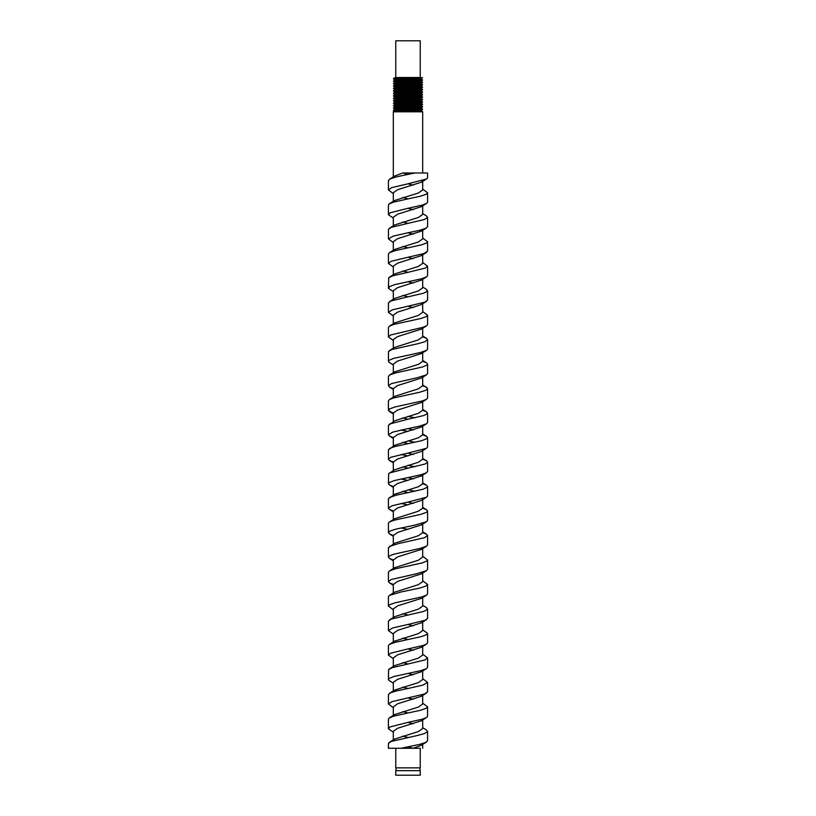 <?xml version="1.0" encoding="UTF-8"?>
<svg xmlns="http://www.w3.org/2000/svg" width="816" height="816" viewBox="0 0 816 816"><rect width="100%" height="100%" fill="white"/><g stroke="black" fill="none" stroke-linecap="round" stroke-linejoin="round"><path stroke-width="1.22" d="M408 78.305L421.107 77.52C423.014 77.52 423.014 77.52 421.107 77.52L393.802 78.479L408 78.305M415.028 78.112L421.127 78.52L422.545 77.52M408 80.753L422.545 79.795L395.729 80.794L393.455 81.365L408 80.753M421.107 79.968L409.183 79.56M394.873 79.744L393.455 78.917M394.893 78.744L406.817 79.152M421.127 78.52L398.708 79.417L394.852 80.213L421.127 78.968L422.545 79.795M408 83.201L422.545 82.243L394.709 83.303L408 83.201M421.107 82.416L409.183 82.008M394.873 82.192L393.455 81.365M394.893 81.192L406.817 81.6M415.028 80.56L421.148 80.947L422.545 82.243M408 85.649L422.545 84.691L393.985 85.813L408 85.649M421.107 84.864L409.183 84.456M394.873 84.64L393.455 83.813M394.893 83.64L406.817 84.048M421.127 83.864L422.545 84.691M408 88.097L422.545 87.139L396.137 88.118L393.455 88.709L408 88.097M421.107 87.312L409.183 86.904M394.873 87.088L393.455 86.261M394.893 86.088L406.817 86.496M415.028 86.72L422.545 87.139M408 90.545L422.545 89.587L395.026 90.627L393.455 91.157L408 90.545M421.107 89.76L409.183 89.352M400.972 89.128L393.455 88.709M415.028 89.168L422.545 89.587M408 92.993L422.545 92.035L394.189 93.136L408 92.993M421.107 92.208L409.183 91.8M400.972 91.576L393.455 91.157M394.893 90.984L406.817 91.392M415.028 91.616L422.545 92.035M408 95.441L422.545 94.483L396.576 95.441L393.455 96.053L408 95.441M421.107 94.656L409.183 94.248M400.972 94.024L393.455 93.605M394.893 93.432L406.817 93.84M415.028 94.064L422.545 94.483M408 97.889L422.545 96.931L395.372 97.951L393.455 98.501L408 97.889M421.107 97.104L409.183 96.696M400.972 96.472L393.455 96.053M394.893 95.88L406.817 96.288M415.028 96.512L422.545 96.931M408 100.337L422.545 99.379L394.444 100.46L408 100.337M421.107 99.552L409.183 99.144M400.972 98.92L393.455 98.501M394.893 98.328L406.817 98.736M415.028 98.96L422.545 99.379M408 102.785L422.545 101.827L393.812 102.959L408 102.785M421.107 102L409.183 101.592M400.972 101.368L393.455 100.949M394.893 100.776L406.817 101.184M415.028 101.408L422.545 101.827M408 105.233L422.545 104.275L395.75 105.274L393.455 105.845L408 105.233M421.107 104.448L409.183 104.04M400.972 103.816L393.455 103.397M394.893 103.224L406.817 103.632M415.028 103.856L422.545 104.275M408 107.681L422.545 106.723L394.72 107.783L408 107.681M421.107 106.896L409.183 106.488M400.972 106.264L393.455 105.845M394.893 105.672L406.817 106.08M415.028 106.304L422.545 106.723M408 110.129L422.545 109.171L393.995 110.282L408 110.129M421.107 109.344L409.183 108.936M400.972 108.712L393.455 108.293M394.893 108.12L406.817 108.528M415.028 108.752L422.545 109.171M408 110.935C396.107 111.221 392.547 111.506 397.3 111.792L421.148 110.813L408 110.935M415.028 107.488L421.127 107.896L398.708 108.793L394.852 109.589M397.3 109.344L409.183 109.752M415.028 109.936L421.148 110.323M422.535 109.15L421.127 108.344L394.873 109.568L393.475 110.374M406.817 110.16L418.7 110.568M422.525 106.702L421.148 105.427L398.708 106.345L394.852 107.141M397.3 106.896L409.183 107.304M421.148 105.917L394.873 107.12L393.465 107.926M406.817 107.712L418.7 108.12M422.535 104.254L421.148 102.979L394.852 104.203L400.972 105.08M397.3 104.448L409.183 104.856M421.148 103.469L394.852 104.693M406.817 105.264L418.7 105.672M415.028 100.144L421.127 100.552L394.852 101.755L400.972 102.632M397.3 102L409.183 102.408M421.148 100.531L417.292 101.327L394.852 102.245M406.817 102.816L418.7 103.224M415.028 97.696L421.127 98.104L394.852 99.307L400.972 100.184M397.3 99.552L409.183 99.96M422.525 99.358L421.127 98.552L394.852 99.797M406.817 100.368L418.7 100.776M415.028 95.248L421.127 95.656L394.852 96.859L400.972 97.736M397.3 97.104L409.183 97.512M422.525 96.91L421.127 96.104L394.852 97.349M415.028 92.8L421.127 93.208L394.852 94.411L400.972 95.288M397.3 94.656L409.183 95.064M421.148 93.187L417.292 93.983L394.852 94.901M406.817 95.472L418.7 95.88M415.028 90.352L421.127 90.76L394.852 91.963L400.972 92.84M397.3 92.208L409.183 92.616M422.535 92.014L421.127 91.208L394.852 92.453M406.817 93.024L418.7 93.432M415.028 87.904L421.127 88.312L394.852 89.515L400.972 90.392M397.3 89.76L409.183 90.168M422.525 89.566L421.127 88.76L394.852 90.005M406.817 90.576L418.7 90.984M415.028 85.456L421.127 85.864L394.852 87.067L400.972 87.944M397.3 87.312L409.183 87.72M421.148 85.843L417.292 86.639L394.852 87.557M406.817 88.128L418.7 88.536M415.028 83.008L421.127 83.416L394.852 84.619L400.972 85.496M397.3 84.864L409.183 85.272M421.148 83.395L417.292 84.191L394.852 85.109M406.817 85.68L418.7 86.088M421.148 80.947L394.852 82.171L400.972 83.048M397.3 82.416L409.183 82.824M421.148 81.437L394.852 82.661M406.817 83.232L418.7 83.64M397.3 79.968L409.183 80.376M394.852 80.213L400.972 80.6M406.817 80.784L418.7 81.192M408 172.992L402.788 172.992L394.658 176.021L393.312 177.715M393.312 193.596L388.416 189.934L391.772 187.629L408 183.814L413.212 185.232M422.688 180.53L422.688 189.934L418.384 192.994L394.648 200.501L393.312 202.174L393.312 192.77L397.616 189.71L421.342 182.203L422.688 180.509M422.688 172.992L422.688 111.792L393.312 111.792L393.312 177.694M408 174.41L414.946 172.992L427.584 172.992L402.788 172.992L408 174.41L396.413 176.868L390.283 178.816L388.416 180.571M393.312 218.076L388.498 214.781L389.987 212.843L408 208.294L413.212 209.712M408 208.294L422.382 205.081L426.523 203.47L421.352 206.683L422.688 205.01L422.688 214.414L418.384 217.474L394.658 224.981L393.312 226.675M402.788 197.472L408 198.89L393.638 202.093L389.028 204.031L388.416 205.01L388.416 214.414M421.352 206.683L397.616 214.19L393.312 217.25L393.312 226.654M393.312 242.556L388.416 238.894L393.179 236.12L408 232.774L413.212 234.192M422.688 229.469L422.688 238.894L418.384 241.954L394.648 249.461L393.312 251.155M402.788 221.952L408 223.37L391.384 227.307L388.447 229.255L388.416 238.894M422.688 229.49L421.342 231.163L397.616 238.67L393.312 241.73L393.312 251.134M393.312 267.036L388.416 263.374L391.027 261.344L408 257.254L413.212 258.672M422.688 263.323L418.384 266.434L394.658 273.941L393.312 275.624L393.312 266.251M402.788 246.432L408 247.85L395.311 250.594L389.487 252.674L388.416 253.97L388.416 263.374M422.688 263.374L422.688 253.97L421.342 255.643L397.616 263.15L393.312 266.21M393.312 291.516L388.681 288.507L389.487 286.559L394.791 284.621L408 281.734L413.212 283.152M408 281.734L421.403 278.807L426.513 276.91L421.352 280.123L422.688 278.45L422.688 287.854L418.384 290.914L394.658 298.421L393.312 300.115M402.788 270.912L408 272.33L392.731 275.808L388.722 277.746L388.416 287.854M421.352 280.123L397.616 287.63L393.312 290.69L393.312 300.094M393.312 315.996L388.416 312.334L392.302 309.845L408 306.214L413.212 307.632M422.688 302.93L422.688 312.334L418.384 315.394L394.648 322.901L393.312 324.574L393.312 315.17L397.616 312.11L421.342 304.603L422.688 302.909M402.788 295.392L408 296.81L390.691 301.033L388.416 302.981M422.688 336.773L418.384 339.874L394.658 347.381L393.312 349.064L393.312 339.691M422.688 327.4L422.688 336.814M393.312 340.476L388.436 336.998L390.374 335.06L422.994 327.298L426.523 325.87L421.352 329.083L397.616 336.59L393.312 339.65M422.688 360.468L426.523 362.834L422.688 361.304L418.384 364.354L394.648 371.861L393.312 373.555M393.312 364.956L388.957 362.222L388.416 361.294L389.079 360.284L393.791 358.336L420.352 352.522L426.513 350.36L421.352 353.563L397.616 361.07L393.312 364.13L393.312 373.534M422.688 385.733L418.384 388.834L394.648 396.341L393.312 398.024L393.312 388.61L397.616 385.55L421.342 378.043L426.513 374.83L427.584 373.534L427.584 364.13L427.043 365.048L422.535 366.986L396.025 372.81L390.079 374.748L388.416 376.37L388.416 385.774L391.507 383.561L417.262 377.737L426.513 374.83M422.688 400.85L422.688 410.254L418.384 413.314L394.658 420.821L388.416 425.371M426.523 399.31L421.352 402.523L397.616 410.03L393.312 413.09L388.549 410.723L389.813 408.775L395.485 406.837L422.056 401.023L426.523 399.31L427.584 398.014L427.584 388.61L425.83 390.262L419.801 392.21L393.322 398.024L389.477 399.554L388.416 400.85L388.416 410.254M408 428.614L419.23 426.238L426.513 423.8L421.342 427.003L397.616 434.51L393.312 437.57L389.477 436.03L388.416 434.734L392.863 432.062L408 428.614L413.212 430.032M422.688 433.908L426.523 436.274L422.688 434.744L418.384 437.794L394.648 445.301L388.416 449.81L388.416 459.214L390.793 457.276L408 453.094L413.212 454.512M402.788 417.792L408 419.21L389.487 424.034M422.688 459.163L418.384 462.274L394.658 469.781L388.651 473.688L388.416 483.694L389.334 482.501L394.444 480.563L408 477.574L413.212 478.992M402.788 442.272L408 443.69L394.954 446.525L389.487 448.514M408 453.094L426.523 448.27L421.342 451.483L397.616 458.99L393.312 462.101M422.688 482.868L426.523 485.234L422.688 483.704L418.384 486.754L394.658 494.261L388.416 498.811M402.788 466.752L408 468.17L389.477 472.994M408 477.574L421.046 474.739L426.513 472.75L421.352 475.963L397.616 483.47L393.312 486.53L389.477 484.99L388.416 483.694M393.312 510.989L389.487 509.47L388.416 508.174L392.017 505.777L408 502.054L413.212 503.472M422.688 507.348L426.513 509.714L422.688 508.184L418.384 511.234L394.648 518.741L389.14 522.189L388.416 523.25L388.416 532.654L390.17 531.002L396.199 529.054L414.701 525.178L426.523 521.71L427.584 520.414L427.584 511.01L426.187 512.489L420.515 514.427L393.944 520.241L389.477 521.954M402.788 491.232L408 492.65L396.77 495.026L389.487 497.464M408 502.054L426.513 497.23L421.342 500.443L397.616 507.95L393.312 511.01L393.312 520.414M426.523 521.71L421.352 524.923L422.688 523.25L422.688 532.654L418.384 535.714L394.658 543.221L388.416 547.73L388.416 557.134L388.957 556.216L393.465 554.278L419.975 548.454L426.513 546.2L427.584 544.894L427.584 535.49L424.493 537.703L398.738 543.527L389.487 546.434M421.352 524.923L397.616 532.43L393.312 535.531M422.688 547.709L422.688 557.134L418.384 560.194L394.648 567.701L389.487 570.904L388.416 572.21L388.416 581.614L391.252 579.493L416.833 573.679L426.513 570.67L427.584 569.374L427.584 559.97L426.921 560.98L422.209 562.928L395.648 568.742L389.487 570.904M422.688 547.73L421.352 549.403L397.616 556.91L393.312 559.97L389.477 558.43L388.416 557.134M422.688 581.573L418.384 584.674L394.648 592.181L389.477 595.394L388.416 596.69L388.416 606.094L389.64 604.717L395.117 602.779L421.719 596.955L426.523 595.15L427.584 593.854L427.584 584.45L425.626 586.204L419.414 588.142L400.85 592.018L389.477 595.394M422.688 581.614L422.688 572.21L421.342 573.883L397.616 581.39L393.312 584.491M393.312 593.854L393.312 584.45M426.523 595.15L421.352 598.363L422.688 596.69L422.688 606.094L418.384 609.154L394.658 616.661L393.312 618.355M421.352 598.363L397.616 605.87L393.312 608.93L393.312 618.334M393.312 634.236L388.416 630.574L392.567 627.994L408 624.454L413.212 625.872M422.688 621.17L422.688 630.574L418.384 633.634L394.648 641.141L393.312 642.814L393.312 633.41L397.616 630.35L421.342 622.843L422.688 621.149M402.788 613.632L408 615.05L390.895 619.181L388.416 621.211M393.312 658.716L388.416 655.156L390.568 653.218L408 648.934L413.212 650.352M422.688 655.013L418.384 658.114L394.658 665.621L393.312 667.304L393.312 657.941M402.788 638.112L408 639.53L394.597 642.457L389.405 644.405L388.416 645.65L388.416 655.054M422.688 655.054L422.688 645.65L421.342 647.323L397.616 654.83L393.312 657.89M393.312 683.196L388.865 680.371L388.416 679.534L389.201 678.433L394.097 676.495L408 673.414L413.212 674.832M422.688 670.109L422.688 679.534L418.384 682.594L394.658 690.101L393.312 691.795M402.788 662.592L408 664.01L392.149 667.682L388.579 669.62L388.416 679.534M422.688 670.13L421.352 671.803L397.616 679.31L393.312 682.37L393.312 691.774M393.312 707.676L388.416 704.014L391.741 701.709L408 697.894L413.212 699.312M422.688 694.61L422.688 704.014L418.384 707.074L394.648 714.581L393.312 716.254L393.312 706.85L397.616 703.79L421.342 696.283L422.688 694.589M402.788 687.072L408 688.49L396.382 690.958L390.262 692.896L388.416 694.651M393.312 732.156L388.508 728.872L389.977 726.934L408 722.374L413.212 723.792M408 722.374L422.362 719.171L426.523 717.55L421.352 720.763L422.688 719.09L422.688 728.494L418.384 731.554L394.658 739.061L393.312 740.755M402.788 711.552L408 712.97L393.618 716.183L389.018 718.121L388.416 719.09L388.416 728.494M421.352 720.763L397.616 728.27L393.312 731.33L393.312 740.734M408 183.814L426.513 178.99L427.553 177.929L427.584 172.992M426.523 203.47L427.584 202.174L427.584 192.77L426.023 194.33L420.179 196.268L408 198.89M422.688 189.108L427.584 192.77M408 232.774L419.618 230.306L425.738 228.368L427.584 226.613M422.688 213.588L426.513 215.944L427.502 217.607L424.259 219.555L408 223.37M408 257.254L423.851 253.582L427.584 251.134L427.584 241.73L426.799 242.831L421.903 244.769L408 247.85M422.688 238.068L427.584 241.73M426.513 276.91L427.584 275.614L427.584 266.21L425.432 268.046L408 272.33M422.688 262.548L427.584 266.21M408 306.214L425.105 302.083L427.584 300.053M422.688 287.028L426.513 289.394L427.319 291.332L423.433 293.27L408 296.81M426.523 325.87L427.584 324.574L427.584 315.17L426.36 316.547L420.883 318.485L394.281 324.309L389.477 326.114L388.416 327.41L388.416 336.814M422.688 311.508L427.584 315.17M426.513 350.36L427.584 349.054L427.584 339.65L424.748 341.771L417.863 343.709L391.894 349.523L388.528 351.472L388.416 361.294M422.688 336.835L426.513 338.344L427.584 339.65M426.523 362.834L427.584 364.13M393.312 388.589L389.487 387.08L388.416 385.774M422.688 385.795L426.513 387.314L427.584 388.61M426.513 423.8L427.584 422.453M414.946 417.792L408 416.374M422.688 410.275L426.513 411.794L427.451 413.549L423.983 415.487L408 419.21M426.523 448.27L427.584 446.974L427.584 437.57L426.666 438.763L421.556 440.701L408 443.69M414.946 442.272L408 440.854M401.054 430.032L408 431.45M426.523 436.274L427.584 437.57M426.513 472.75L427.584 471.454L427.584 462.05L425.207 463.988L408 468.17M414.946 466.752L408 465.334M393.312 462.029L389.487 460.51L388.416 459.214M401.054 454.512L408 455.93M422.688 459.235L426.513 460.754L427.584 462.05M426.513 497.23L427.584 495.893M414.946 491.232L408 489.814M401.054 478.992L408 480.41M426.523 485.234L427.584 486.53L427.237 487.264L423.137 489.202L408 492.65M401.054 503.472L408 504.89M426.513 509.714L427.584 511.01M393.312 535.469L389.487 533.95L388.416 532.654M401.054 527.952L408 529.37M422.688 532.675L426.513 534.184L427.584 535.49M422.688 556.308L427.584 559.97M393.312 584.429L389.487 582.92L388.416 581.614M422.688 580.788L427.584 584.45M408 624.454L425.309 620.231L427.584 618.283M393.312 609.756L388.416 606.094M422.688 605.268L426.513 607.634L427.39 609.481L423.698 611.419L408 615.05M408 648.934L423.269 645.456L426.523 644.11L427.584 642.814L427.584 633.41L426.513 634.705L421.209 636.643L408 639.53M422.688 629.748L427.584 633.41M408 673.414L420.689 670.67L426.268 668.732L427.584 667.294L427.584 657.89L424.973 659.92L408 664.01M422.688 654.228L427.584 657.89M408 697.894L424.616 693.957L427.584 691.774L427.584 682.37L422.821 685.144L408 688.49M422.688 678.708L427.584 682.37M426.523 717.55L427.584 716.254L427.584 706.85L426.013 708.421L420.148 710.359L408 712.97M422.688 703.188L427.584 706.85M408 746.854L413.212 748.272L401.054 748.272L419.587 744.396L425.717 742.448L427.584 740.693M422.688 727.668L426.513 730.024L427.492 731.697L424.228 733.635L417.027 735.583L391.364 741.397L388.447 743.335L388.416 748.272M402.788 736.032L408 737.45M422.688 743.549L421.342 745.243L413.212 748.272C425.095 748.272 425.095 748.272 413.212 748.272M401.054 748.272L388.416 748.272L401.054 748.272M408 748.272L420.24 748.272L420.24 767.856L395.76 767.856L395.76 748.272M408 770.671L395.76 770.671L395.76 775.2L420.24 775.2L420.24 770.671L408 770.671M395.76 77.52L395.76 40.8L420.24 40.8L420.24 77.52L397.3 77.52C394.087 77.52 394.087 77.52 397.3 77.52L394.852 77.765L400.972 78.152M406.817 78.336L418.7 78.744M409.183 77.928L397.3 77.52L421.107 77.52M394.893 110.568L406.817 110.976M415.028 111.2L421.107 111.792L409.183 111.384M400.972 111.16L393.455 110.741M422.688 361.294L422.688 351.89M422.688 385.774L422.688 376.37M393.312 422.494L393.312 413.09M422.688 434.734L422.688 425.33M393.312 446.974L393.312 437.57M422.688 459.214L422.688 449.81M393.312 471.454L393.312 462.05M422.688 483.694L422.688 474.29M393.312 495.934L393.312 486.53M422.688 508.174L422.688 498.77M393.312 544.894L393.312 535.49M393.312 569.374L393.312 559.97M388.416 189.934L388.416 180.53M427.584 226.654L427.584 217.25M427.584 300.094L427.584 290.69M388.416 312.334L388.416 302.93M427.584 422.494L427.584 413.09M388.416 434.734L388.416 425.33M427.584 495.934L427.584 486.53M388.416 508.174L388.416 498.77M427.584 618.334L427.584 608.93M388.416 630.574L388.416 621.17M388.416 704.014L388.416 694.61M427.584 740.734L427.584 731.33M394.658 739.061L389.487 742.274M394.648 714.581L389.477 717.794M394.658 690.101L389.487 693.304M394.658 665.621L389.487 668.834M394.648 641.141L389.487 644.354M394.658 616.661L389.487 619.874M422.688 531.828L426.513 534.184M422.688 458.388L426.513 460.754M394.648 396.341L389.477 399.554M422.688 409.428L426.513 411.794M394.648 371.861L389.487 375.064M422.688 384.948L426.513 387.314M394.658 347.381L389.487 350.594M394.648 322.901L389.477 326.114M422.688 335.988L426.513 338.344M394.658 298.421L389.487 301.634M394.658 273.941L389.477 277.154M394.648 249.461L389.487 252.674M394.658 224.981L389.487 228.194M394.648 200.501L389.477 203.714M394.658 176.021L389.487 179.224M426.513 742.04L421.342 745.243M426.513 693.07L421.342 696.283M426.513 668.59L421.352 671.803M426.523 644.11L421.342 647.323M426.513 619.63L421.342 622.843M389.487 582.92L393.312 585.276M426.513 570.67L421.342 573.883M389.477 558.43L393.312 560.796M426.513 546.2L421.352 549.403M389.487 533.95L393.312 536.316M389.487 509.47L393.312 511.836M389.477 484.99L393.312 487.356M389.487 460.51L393.312 462.876M389.477 436.03L393.312 438.396M389.487 411.55L393.312 413.916M389.487 387.08L393.312 389.436M426.513 301.39L421.342 304.603M426.513 252.43L421.342 255.643M426.513 227.96L421.342 231.163M426.513 178.99L421.342 182.203M396.005 770.671L396.005 767.856M419.995 770.671L419.995 767.856M422.688 743.57L422.688 748.272M421.127 110.792L422.535 111.598M394.873 104.672L393.465 105.478M394.873 102.224L393.475 103.03M394.873 99.776L393.465 100.582M421.127 101L422.535 101.806M394.873 97.328L393.465 98.134M394.873 94.88L393.475 95.686M394.873 92.432L393.475 93.238M421.127 93.656L422.535 94.462M394.873 89.984L393.465 90.79M394.873 87.536L393.465 88.342M394.873 85.088L393.475 85.894M421.127 86.312L422.535 87.118M394.873 82.64L393.465 83.446M394.873 80.192L393.465 80.998M394.873 77.744L393.475 78.55M393.475 110.762L394.873 111.568M422.535 109.538L421.127 110.344M393.465 108.314L394.873 109.12M422.525 107.09L421.127 107.896M393.465 105.866L394.873 106.672M422.535 104.642L421.127 105.448M393.475 103.418L394.873 104.224M422.535 102.194L421.127 103M393.465 100.97L394.873 101.776M422.525 99.746L421.127 100.552M393.465 98.522L394.873 99.328M422.535 97.298L421.127 98.104M393.475 96.074L394.873 96.88M422.535 94.85L421.127 95.656M393.475 93.626L394.873 94.432M422.525 92.402L421.127 93.208M393.465 91.178L394.873 91.984M422.525 89.954L421.127 90.76M393.465 88.73L394.873 89.536M422.535 87.506L421.127 88.312M422.535 85.058L421.127 85.864M422.525 82.61L421.127 83.416M422.535 80.162L421.127 80.968"/></g></svg>
